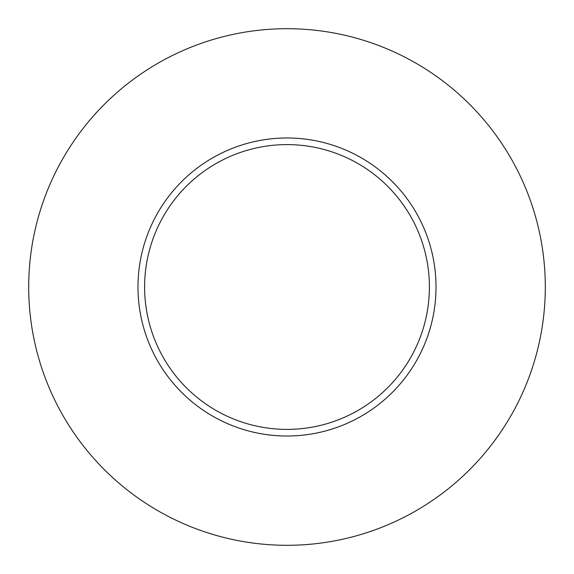 <?xml version="1.0" encoding="UTF-8"?>
<svg xmlns="http://www.w3.org/2000/svg" width="574" height="574" viewBox="0 0 574 574"><rect width="100%" height="100%" fill="white"/><g stroke="black" fill="none" stroke-linecap="round" stroke-linejoin="round"><path stroke-width="0.86" d="M429.395 287A142.395 142.395 0 0 1 287 429.395A142.395 142.395 0 0 1 144.605 287A142.395 142.395 0 0 1 287 144.605A142.395 142.395 0 0 1 429.395 287M28.7 287A258.3 258.3 0 0 1 287 28.7A258.3 258.3 0 0 1 545.3 287A258.3 258.3 0 0 1 287 545.3A258.3 258.3 0 0 1 28.7 287M436.018 287A149.018 149.018 0 0 1 287 436.018A149.018 149.018 0 0 1 137.982 287A149.018 149.018 0 0 1 287 137.982A149.018 149.018 0 0 1 436.018 287"/></g></svg>
